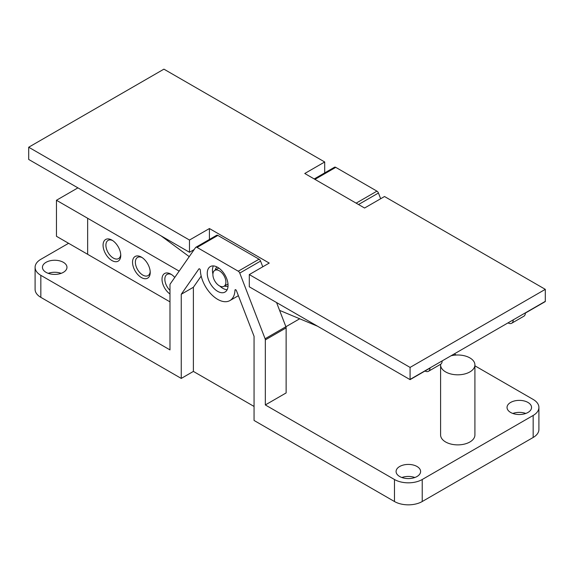 <?xml version="1.0" encoding="UTF-8"?>
<svg xmlns="http://www.w3.org/2000/svg" width="574" height="574" viewBox="0 0 574 574"><rect width="100%" height="100%" fill="white"/><g stroke="black" fill="none" stroke-linecap="round" stroke-linejoin="round"><path stroke-width="0.86" d="M171.59 274.594A10.497 6.063 -120 0 0 167.02 274.429A10.497 6.063 -120 0 0 164.846 279.237A10.497 6.063 -120 0 0 169.983 290.365M169.983 294.003A12.506 7.218 60 0 1 162.012 279.237A12.506 7.218 60 0 1 170.851 274.135A12.506 7.218 60 0 1 174.761 277.443M142.122 257.582A10.497 6.063 -120 0 0 137.545 257.417A10.497 6.063 -120 0 0 135.371 262.225A10.497 6.063 -120 0 0 139.956 272.786A10.497 6.063 -120 0 0 148.049 275.606A10.497 6.063 -120 0 0 150.194 271.559M132.537 262.225A12.506 7.218 60 0 1 141.383 257.116A12.506 7.218 60 0 1 150.223 272.428A12.506 7.218 60 0 1 141.383 277.536A12.506 7.218 60 0 1 132.537 262.225M112.648 240.563A10.497 6.063 -120 0 0 108.077 240.398A10.497 6.063 -120 0 0 105.903 245.206A10.497 6.063 -120 0 0 110.488 255.774A10.497 6.063 -120 0 0 118.574 258.587A10.497 6.063 -120 0 0 120.719 254.547M103.069 245.206A12.506 7.218 60 0 1 111.908 240.104A12.506 7.218 60 0 1 120.755 255.416A12.506 7.218 60 0 1 111.908 260.524A12.506 7.218 60 0 1 103.069 245.206M179.16 271.122L56.453 200.261L77.921 187.863M169.983 301.859L87.643 254.318L87.643 218.285M87.643 254.296L56.453 236.287L56.453 200.261M450.992 355.801A17.163 9.909 180 0 1 474.913 364.913A17.163 9.909 180 0 1 469.891 371.916A17.163 9.909 180 0 1 451.186 374.061A17.163 9.909 180 0 1 440.595 364.913A17.163 9.909 180 0 1 440.631 364.275A7.354 4.248 -120 0 0 442.152 360.903L410.08 379.421A7.354 4.248 60 0 1 410.08 379.636L430.012 368.121A7.354 4.248 60 0 1 428.498 371.278A7.354 4.248 60 0 1 425.535 371.27L424.968 371.034M474.913 364.913L474.913 434.97A17.163 9.909 180 0 1 469.891 441.98A17.163 9.909 180 0 1 451.186 444.125A17.163 9.909 180 0 1 440.595 434.97L440.595 364.913M414.837 477.511A12.255 7.075 -0 0 0 401.865 477.511M399.683 466.497A12.255 7.075 180 0 1 413.043 464.962A12.255 7.075 180 0 1 420.606 471.505A12.255 7.075 180 0 1 417.018 476.506A12.255 7.075 180 0 1 403.658 478.042A12.255 7.075 180 0 1 396.089 471.505A12.255 7.075 180 0 1 399.683 466.497M61.188 273.332A12.255 7.075 -0 0 0 48.216 273.332M46.035 262.325A12.255 7.075 180 0 1 59.395 260.79A12.255 7.075 180 0 1 66.964 267.326A12.255 7.075 180 0 1 63.37 272.334A12.255 7.075 180 0 1 50.01 273.863A12.255 7.075 180 0 1 42.447 267.326A12.255 7.075 180 0 1 46.035 262.325M525.784 413.452A12.255 7.075 -0 0 0 512.812 413.452M510.63 402.446A12.255 7.075 180 0 1 523.99 400.91A12.255 7.075 180 0 1 531.553 407.447A12.255 7.075 180 0 1 527.965 412.455A12.255 7.075 180 0 1 514.605 413.983A12.255 7.075 180 0 1 507.036 407.447A12.255 7.075 180 0 1 510.63 402.446M394.481 501.525A19.616 11.322 0 0 0 422.22 501.525L422.22 479.512A19.616 11.322 180 0 1 394.481 479.512L394.481 501.525L254.06 420.462L254.06 336.307L236.431 290.623A1.105 0.639 60 0 0 235.204 289.727A1.105 0.639 60 0 0 234.974 290.193L235.72 289.762M254.06 406.449L193.388 371.414L181.255 378.424L40.833 297.354L40.833 275.333L169.983 349.896L169.983 284.833A2.454 1.413 60 0 1 170.213 283.972L195.555 247.566A2.454 1.413 60 0 1 195.834 247.301A2.454 1.413 60 0 1 197.061 247.423L238.253 271.208A2.454 1.413 60 0 1 239.76 273.088L265.102 338.753A2.454 1.413 60 0 1 265.332 339.887L265.332 404.943L394.481 479.512M181.255 378.424L181.255 294.275L198.884 268.948A1.105 0.639 60 0 1 199.006 268.826A1.105 0.639 60 0 1 199.845 269.106A1.105 0.639 60 0 1 200.34 270.196A24.517 14.156 -120 0 0 211.368 294.362A24.517 14.156 -120 0 0 229.916 300.568A24.517 14.156 -120 0 0 234.974 290.193M207.257 273.332A14.709 8.495 60 0 1 210.306 266.594A14.709 8.495 60 0 1 225.015 275.089A14.709 8.495 60 0 1 225.015 292.073A14.709 8.495 60 0 1 213.679 288.134A14.709 8.495 60 0 1 207.257 273.332M68.586 243.297L40.833 259.319A19.616 11.322 180 0 0 35.093 267.326A19.616 11.322 180 0 0 40.833 275.333M299.707 318.771L285.902 326.742A2.454 1.413 -120 0 1 286.132 327.876L286.132 392.932L265.332 404.943M474.913 365.81L533.167 399.439A19.616 11.322 180 0 1 538.907 407.447A19.616 11.322 180 0 1 533.167 415.454L422.22 479.512M456.258 355.041L454.285 353.9M35.093 267.326L35.093 289.346A19.616 11.322 0 0 0 40.833 297.354M533.167 415.454L533.167 437.474A19.616 11.322 0 0 0 538.907 429.467L538.907 407.447M380.655 198.74L378.445 193.015A2.454 1.413 -120 0 0 376.939 191.142L335.747 167.357A2.454 1.413 -120 0 0 334.52 167.235L314.222 178.952M212.904 274.078A14.709 8.495 60 0 1 212.459 270.325A14.709 8.495 60 0 1 213.377 265.92M227.139 289.748A14.709 8.495 60 0 1 219.835 286.082M224.405 286.053A11.035 6.371 -120 0 0 228.043 286.06M217.029 266.982A11.035 6.371 -120 0 0 215.214 270.132M181.255 294.275L193.388 287.265L201.187 276.065M193.388 371.414L193.388 287.265M262.77 266.802L260.56 261.077A2.454 1.413 -120 0 0 259.061 259.204L217.862 235.419A2.454 1.413 -120 0 0 216.635 235.297L195.834 247.301M265.102 338.753L285.902 326.742L276.568 302.548M533.167 437.474L422.22 501.525M189.241 256.643L161.072 235.871M189.485 240.047L189.485 252.273L28.7 159.45A7.354 4.248 60 0 1 28.7 159.235L28.7 147.224L189.485 240.047L209.417 228.538L209.417 239.458M511.707 323.241L523.84 316.231A7.354 4.248 -120 0 0 525.361 313.074L545.3 301.565A7.354 4.248 -120 0 0 545.3 301.357L513.228 319.869A7.354 4.248 60 0 1 511.707 323.241A7.354 4.248 60 0 1 508.743 323.227L507.968 322.904M513.228 319.869L442.152 360.903M317.58 326.233L279.588 310.376M545.3 301.357L545.3 289.346L384.515 196.516L364.576 208.025L304.765 173.492L324.705 161.983L324.705 172.903M225.891 282.085A9.191 5.31 -120 0 0 221.88 272.837A9.191 5.31 -120 0 0 214.798 270.376A9.191 5.31 -120 0 0 214.798 280.987A9.191 5.31 -120 0 0 223.989 286.297A9.191 5.31 -120 0 0 225.891 282.085M209.417 228.538L269.228 263.071L249.295 274.58L249.295 286.806L410.08 379.636M189.485 252.273L194.156 249.575M324.705 161.983L163.92 69.153L28.7 147.224M249.295 274.58L410.08 367.41L545.3 289.346M410.08 367.41L410.08 379.421M335.747 167.357L314.939 179.368M376.939 191.142L356.138 203.153M378.445 193.015L358.513 204.523M217.862 235.419L197.061 247.423M259.061 259.204L238.253 271.208M260.56 261.077L239.76 273.088M286.132 327.876L265.332 339.887M238.382 295.682L229.916 300.568M440.631 364.275L428.498 371.278M223.989 286.297L227.993 283.987M214.798 270.376L218.802 268.058"/></g></svg>
